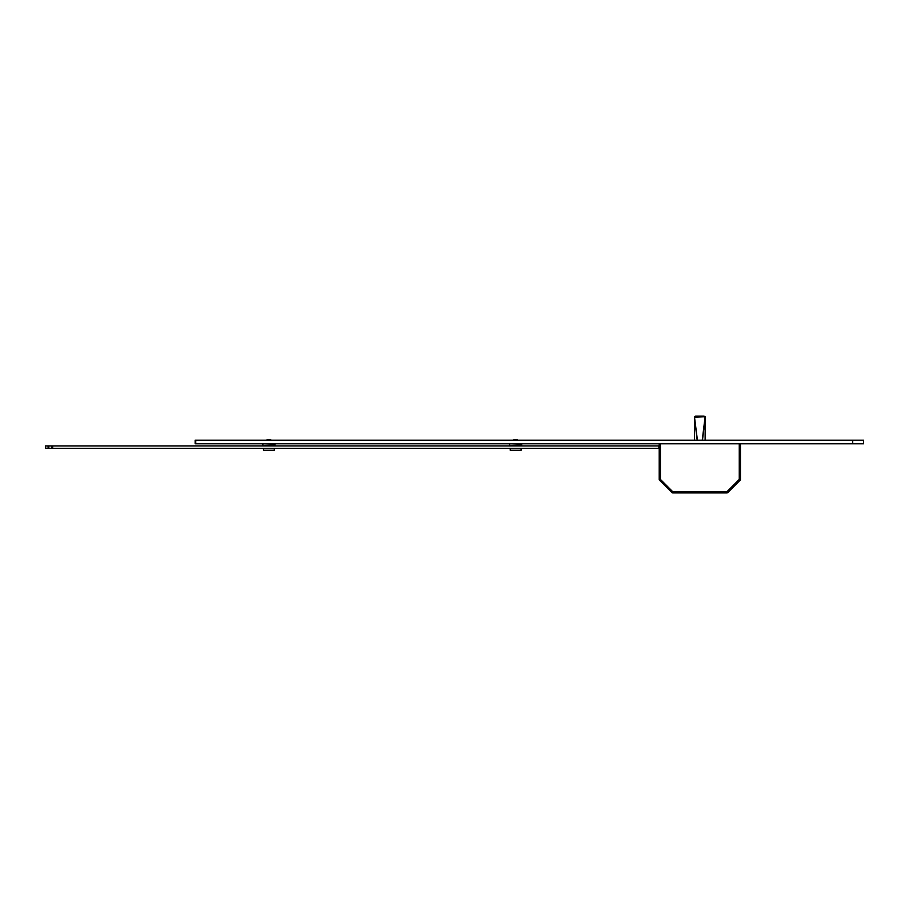 <?xml version="1.0" encoding="UTF-8"?>
<svg xmlns="http://www.w3.org/2000/svg" width="909" height="909" viewBox="0 0 909 909"><rect width="100%" height="100%" fill="white"/><g stroke="black" fill="none" stroke-linecap="round" stroke-linejoin="round"><path stroke-width="1.36" d="M195.48 440.172L863.55 440.172L863.55 443.785L195.48 443.785M659.207 448.364L45.45 448.364L45.45 445.955L45.814 448.364M48.097 448.364L48.097 445.955L45.814 445.955M48.097 445.955L48.825 445.955L48.825 448.364M51.949 448.364L51.949 445.955L48.825 445.955M51.949 445.955L52.677 445.955L52.677 448.364M658.889 448.364L658.889 445.955L52.677 445.955M48.461 445.955L48.461 448.364M52.313 448.364L52.313 445.955M521.686 445.467L510.006 445.83L521.686 445.467L521.686 444.149L510.006 443.785M509.642 445.467L509.642 444.149M274.916 445.467L263.235 445.83L274.916 445.467L274.916 444.149L263.235 443.785M262.871 445.467L262.871 444.149M517.471 440.172L517.471 439.57L513.858 439.57L513.858 440.172M515.664 448.478L510.244 448.478L510.244 450.285L521.084 450.285L521.084 448.478L515.664 448.478M270.7 440.172L270.7 439.57L267.087 439.57L267.087 440.172M268.894 448.478L263.474 448.478L263.474 450.285L274.313 450.285L274.313 448.478L268.894 448.478M705.123 416.754L704.055 416.095L695.624 416.095L694.556 416.754M702.259 440.172L705.111 416.742L694.51 417.208L694.556 440.172M694.51 417.208L697.419 440.172M705.123 440.172L705.168 417.208M694.419 440.172L694.51 417.299M705.168 417.299L705.259 440.172M740.46 443.785L740.46 479.395A1.204 1.204 0 0 1 740.108 480.247L727.814 492.553A1.204 1.204 0 0 1 726.961 492.905L672.705 492.905A1.204 1.204 0 0 1 671.865 492.553L659.559 480.247A1.204 1.204 0 0 1 659.207 479.395L659.207 443.785M659.559 480.247L660.411 479.395L672.705 491.701L672.705 492.905A1.204 1.204 0 0 1 671.865 492.553L672.705 491.701L726.961 491.701L726.961 492.905A1.204 1.204 0 0 0 727.814 492.553L726.961 491.701L739.267 479.395L740.46 479.395A1.204 1.204 0 0 1 740.108 480.247L739.267 479.395L739.267 443.785M195.753 440.172L195.753 443.785M852.722 440.172L852.722 443.785M705.123 418.083L702.487 440.172M697.192 440.172L694.556 418.083M660.411 443.785L660.411 479.395L659.207 479.395M195.151 440.172L195.151 443.785"/></g></svg>
